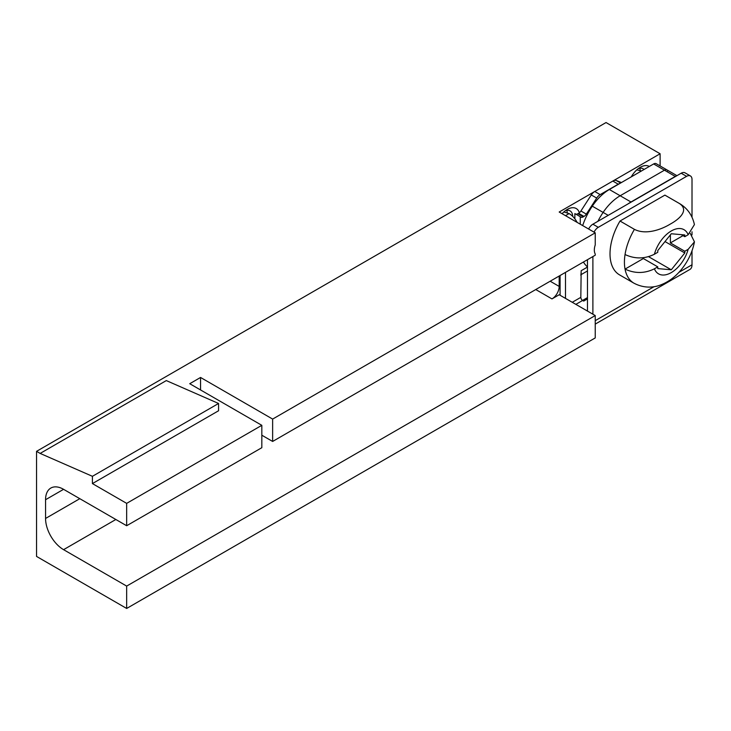 <?xml version="1.0" encoding="UTF-8"?>
<svg xmlns="http://www.w3.org/2000/svg" width="731" height="731" viewBox="0 0 731 731"><rect width="100%" height="100%" fill="white"/><g stroke="black" fill="none" stroke-linecap="round" stroke-linejoin="round"><path stroke-width="1.1" d="M272.636 419.082L272.636 441.451L595.235 255.21L595.235 254.022A12.747 7.356 -60 0 1 594.33 250.002A12.747 7.356 -60 0 1 595.235 244.949L595.235 232.833L559.188 212.027L660.111 153.757L606.045 122.543L36.55 451.338L40.15 453.421L166.312 380.586L218.569 403.475L92.417 476.31L92.417 483.593L126.664 503.367L261.826 425.323L189.74 383.711L200.55 377.461L272.636 419.082L595.235 232.833M40.15 453.421L92.417 476.31M218.569 403.475L218.569 410.758L92.417 483.593M200.55 389.952L200.55 377.461M272.636 441.451L261.826 435.21M126.664 503.367L126.664 525.735L261.826 447.701L261.826 425.323M559.188 276.016L559.188 286.424A10.197 5.885 -60 0 1 551.978 298.906L559.188 294.748L595.235 315.554L126.664 586.088L63.579 549.666A25.484 14.711 60 0 1 45.56 518.453L45.56 499.721A25.484 14.711 60 0 1 50.841 488.052A25.484 14.711 60 0 1 63.579 489.322L126.664 525.735M565.346 210.729A12.747 7.356 -60 0 1 570.061 210.875A12.747 7.356 -60 0 1 572.702 216.376M562.102 213.717A17.836 10.298 -60 0 1 567.293 209.422A17.836 10.298 -60 0 1 579.363 212.776M660.111 153.757L660.111 165.955M631.273 176.856A17.836 10.298 -60 0 1 640.283 167.289A17.836 10.298 -60 0 1 649.292 166.458M595.235 315.554L595.235 337.932L126.664 608.457L126.664 586.088M566.763 210.354A12.747 7.356 -60 0 1 567.265 212.684M638.327 168.587A12.747 7.356 -60 0 1 643.052 168.733A12.747 7.356 -60 0 1 644.02 169.501M639.744 168.221A12.747 7.356 -60 0 1 640.246 170.542M36.55 451.338L36.55 556.428L126.664 608.457M641.37 171.036L636.838 169.83M577.161 222.407A15.296 8.827 -120 0 0 569.102 213.589L563.857 211.972M560.092 295.269L560.092 275.496M574.868 218.843L574.868 213.589L580.268 216.714L580.268 224.198M575.891 214.183A5.099 2.942 120 0 0 577.874 213.726L578.605 213.306A5.099 2.942 120 0 0 580.917 210.994L591.288 194.949A7.648 4.413 -60 0 1 594.769 191.485L600.169 194.61A7.648 4.413 120 0 0 596.697 198.074L586.326 214.119A5.099 2.942 -60 0 1 584.005 216.431L583.283 216.842A5.099 2.942 -60 0 1 580.734 217.098A5.099 2.942 -60 0 1 580.268 216.714M620.61 183.015L616.288 180.52A7.648 4.413 -60 0 0 612.816 181.069L594.769 191.485M616.288 180.52L621.441 182.54M592.887 256.563L592.887 314.202M587.477 311.086L587.477 259.679M565.492 272.38L565.492 298.385M587.477 298.906L583.694 301.09L582.616 300.468A2.549 1.471 60 0 1 580.816 297.353L581.172 270.717A33.133 19.134 60 0 1 580.889 274.737L580.816 275.267M587.477 297.59L582.552 300.432M619.605 183.591A7.648 4.413 120 0 0 618.225 184.185L600.169 194.61M594.047 232.156A7.648 4.413 120 0 1 598.296 227.323L686.601 176.335A7.648 4.413 120 0 1 690.429 175.961A7.648 4.413 120 0 1 692.01 179.46L692.01 217.281M692.01 231.782L692.01 234.898M692.01 250.815L692.01 264.777A10.197 5.885 60 0 1 689.9 269.447L595.235 324.107M686.601 176.335L681.191 173.22A7.648 4.413 -60 0 1 685.02 172.836L690.429 175.961M588.638 229.031A7.648 4.413 -60 0 1 592.887 224.198L681.191 173.22M667.805 170.862A5.099 2.942 -60 0 0 667.01 169.93A5.099 2.942 120 0 0 664.461 170.186L620.171 195.753A39.081 22.56 120 0 0 603.112 212.41A47.862 27.632 120 0 0 597.894 221.31A47.862 27.632 -60 0 1 603.112 212.41A39.081 22.56 -60 0 1 620.171 195.753L664.461 170.186A5.099 2.942 -60 0 1 667.01 169.93L656.191 163.689A5.099 2.942 120 0 0 653.642 163.945L609.362 189.512A39.081 22.56 120 0 0 592.293 206.169A47.862 27.632 120 0 0 582.671 225.587M583.429 262.018A52.522 30.327 120 0 0 587.477 266.906M627.838 204.022A39.081 22.56 -60 0 1 630.981 201.994L675.27 176.427A5.099 2.942 -60 0 1 676.394 175.988M634.426 229.351A45.879 26.49 120 0 0 625.042 254.534A45.879 26.49 120 0 0 625.042 269.109A45.879 26.49 120 0 0 633.932 283.18L619.513 274.856A45.879 26.49 120 0 1 620.016 221.027L664.89 195.122L679.3 203.446C689.58 210.099 679.391 219.145 670.236 224.115C661.619 229.397 645.957 235.281 634.426 229.351L620.016 221.027M648.552 256.672L671.286 269.794L657.763 268.588L657.763 266.861L643.353 258.536L643.353 257.696M625.042 254.534C634.928 259.121 644.705 259.021 654.4 254.242L657.763 252.296L657.763 250.569L671.286 233.756L684.801 234.962L684.801 236.689L681.265 234.642M670.382 234.87L670.382 242.93L684.801 251.254L684.801 252.981L671.286 269.794M665.009 241.559L684.801 252.981M684.801 236.689L688.163 234.742L694.413 224.591C692.403 215.38 687.533 208.426 679.803 203.721A45.879 26.49 120 0 0 679.3 203.446M690.238 233.372L694.45 241.842L688.163 249.308L684.801 251.254M683.001 235.647L670.382 242.93M643.353 258.536L625.042 269.109C634.928 273.686 644.705 273.586 654.4 268.807A25.484 14.711 120 0 0 671.286 272.581A25.484 14.711 120 0 0 688.163 249.308M657.763 266.861L654.4 268.807M679.803 203.721L665.384 195.396A45.879 26.49 120 0 0 664.89 195.122M63.579 489.322L45.56 499.721M115.845 519.494L63.579 549.666M79.807 498.679L45.56 518.453M559.188 286.424L550.178 281.225M551.978 298.906L535.759 289.54M565.492 215.672L569.102 213.589M587.477 270.936L580.889 274.737M587.477 267.071L581.172 270.717M580.816 297.353L572.254 302.287M582.616 300.468L575.854 304.37M583.283 216.842L577.874 213.726M584.005 216.431L578.605 213.306M586.326 214.119L580.917 210.994M596.697 198.074L591.288 194.949M612.816 181.069L618.225 184.185M598.296 227.323L592.887 224.198M692.01 264.777L678.925 272.334M654.099 286.671L595.235 320.653M675.27 176.427L653.642 163.945M630.981 201.994L609.362 189.512M608.21 215.353L592.293 206.169M688.163 234.742A25.484 14.711 120 0 0 671.286 230.969A25.484 14.711 120 0 0 654.4 254.242M667.01 169.93L676.943 175.668M633.932 283.18C645.711 289.375 656.045 286.854 660.897 284.843C668.691 281.782 675.481 276.729 681.255 269.666C688.045 261.351 692.449 252.067 694.45 241.842"/></g></svg>
